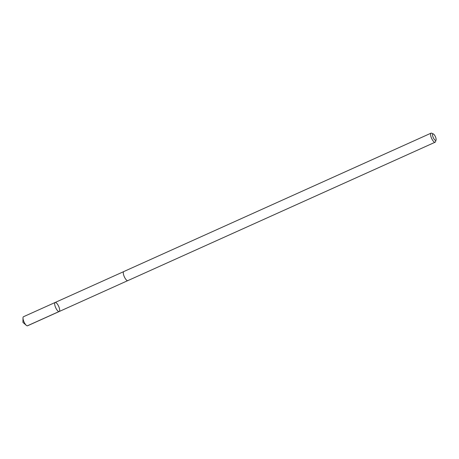 <?xml version="1.0" encoding="UTF-8"?>
<svg xmlns="http://www.w3.org/2000/svg" width="459" height="459" viewBox="0 0 459 459"><rect width="100%" height="100%" fill="white"/><g stroke="black" fill="none" stroke-linecap="round" stroke-linejoin="round"><path stroke-width="0.69" d="M56.87 303.428A4.957 1.629 -114.2 0 1 59.349 308.19A4.957 1.629 -114.2 0 1 59.211 311.523A4.957 1.629 -114.2 0 1 55.688 307.673A4.957 1.629 -114.2 0 1 55.143 302.481A4.957 1.629 -114.2 0 1 56.87 303.428M23.478 316.733A4.963 1.635 65.8 0 0 22.996 317.961A4.963 1.635 65.8 0 0 25.824 324.846A4.963 1.635 65.8 0 0 26.318 325.339A4.963 1.635 65.8 0 0 27.557 325.787L59.211 311.523A4.957 1.629 -114.2 0 1 55.688 307.673A4.957 1.629 -114.2 0 1 55.143 302.481L23.478 316.733M433.33 133.948L431.695 133.213A4.963 1.635 65.8 0 0 431.047 133.162L123.764 271.567A4.963 1.635 65.8 0 0 123.626 274.907A4.963 1.635 65.8 0 0 126.11 279.674A4.963 1.635 65.8 0 0 127.843 280.621L435.126 142.215A4.963 1.635 65.8 0 0 435.516 141.699L436.05 139.984A3.534 1.159 65.8 0 0 435.379 136.656A3.534 1.159 65.8 0 0 433.33 133.948A3.534 1.159 65.8 0 0 432.636 135.744A3.534 1.159 65.8 0 0 434.541 139.679A3.534 1.159 65.8 0 0 436.05 139.984M431.047 133.162A4.963 1.635 65.8 0 0 430.909 136.501A4.963 1.635 65.8 0 0 433.394 141.274A4.963 1.635 65.8 0 0 435.126 142.215M58.97 311.575L27.311 325.838M22.996 317.961L22.95 322.419L26.318 325.339M123.626 271.653L55.143 302.481M127.682 280.667L59.211 311.523"/></g></svg>
